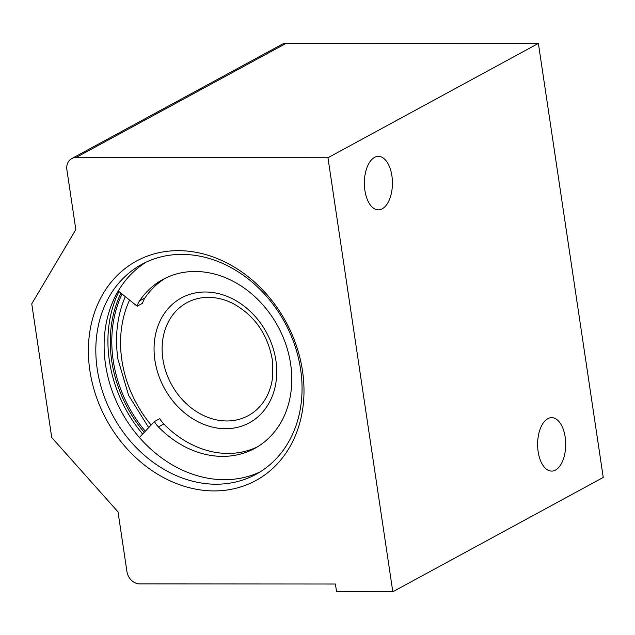 <?xml version="1.0" encoding="UTF-8"?>
<svg xmlns="http://www.w3.org/2000/svg" width="635" height="635" viewBox="0 0 635 635"><rect width="100%" height="100%" fill="white"/><g stroke="black" fill="none" stroke-linecap="round" stroke-linejoin="round"><path stroke-width="0.95" d="M538.155 451.707A26.726 14.041 -90 0 1 551.672 417.639A26.726 14.041 -90 0 1 565.158 437.031A26.726 14.041 -90 0 1 551.64 471.091A26.726 14.041 -90 0 1 538.155 451.707M364.895 190.444A26.726 14.041 -90 0 1 378.412 156.385A26.726 14.041 -90 0 1 391.898 175.776A26.726 14.041 -90 0 1 378.381 209.836A26.726 14.041 -90 0 1 364.895 190.444M260.064 471.924A119.499 97.766 61.5 0 1 224.409 479.703A119.499 97.766 61.5 0 1 126.548 420.322A119.499 97.766 61.5 0 1 116.737 402.265A119.499 97.766 61.5 0 1 146.106 262.168M142.653 434.022A123.182 100.782 61.5 0 1 118.928 291.505M178.244 250.658A124.928 102.211 61.5 0 1 302.498 370.864A124.928 102.211 61.5 0 1 214.146 490.918A124.928 102.211 61.5 0 1 89.892 370.713A124.928 102.211 61.5 0 1 178.244 250.658M216.114 484.211A119.499 97.766 -118.5 0 0 255.984 474.305A119.499 97.766 -118.5 0 0 294.83 345.48A119.499 97.766 -118.5 0 0 181.769 254.389A119.499 97.766 -118.5 0 0 141.891 264.295A119.499 97.766 -118.5 0 0 103.045 393.121A119.499 97.766 -118.5 0 0 216.114 484.211M126.944 571.619A12.756 10.43 -118.5 0 0 139.629 583.89L335.415 584.025L336.566 591.717L392.819 591.756L327.954 157.742L75.914 157.567A12.756 10.43 -118.5 0 0 71.66 158.623A12.756 10.43 -118.5 0 0 66.897 169.823L75.827 229.568L31.75 303.847L51.729 437.515L118.015 511.866L126.944 571.619M71.66 158.623L282.091 44.299A12.756 10.43 61.5 0 1 286.345 43.243L75.914 157.567M122.063 294.029A119.499 97.766 -118.5 0 0 145.288 431.236M327.954 157.742L538.385 43.418L286.345 43.243M392.819 591.756L603.25 477.433L538.385 43.418M144.216 432.364A120.452 98.544 61.5 0 1 120.983 293.156M116.721 402.225A120.452 98.544 -118.5 0 0 126.571 420.362M148.693 427.625L128.619 395.375L117.951 359.259C114.983 338.947 116.705 319.873 123.126 302.054A117.427 96.068 61.5 0 1 125.293 296.632M205.184 291.997A71.088 58.158 61.5 0 1 272.447 346.186A71.088 58.158 61.5 0 1 249.333 422.823A71.088 58.158 61.5 0 1 225.615 428.712A71.088 58.158 61.5 0 1 158.353 374.523A71.088 58.158 61.5 0 1 181.467 297.894A71.088 58.158 61.5 0 1 205.184 291.997M272.59 377.246A64.278 52.586 61.5 0 1 248.269 415.647A64.278 52.586 61.5 0 1 226.822 420.973A64.278 52.586 61.5 0 1 162.893 359.132A64.278 52.586 61.5 0 1 186.904 302.689A64.278 52.586 61.5 0 1 208.351 297.363A64.278 52.586 61.5 0 1 232.354 303.181C254.111 314.912 267.422 333.637 272.272 359.37L272.59 377.246M181.467 297.894A71.088 58.158 -118.5 0 0 154.916 360.315A71.088 58.158 -118.5 0 0 225.623 428.712A71.088 58.158 -118.5 0 0 249.333 422.823M139.39 437.483L154.416 421.561L159.814 418.632A21.368 17.478 -118.5 0 0 163.806 423.989A96.139 78.661 -118.5 0 0 228.036 453.438A96.139 78.661 -118.5 0 0 257.389 446.873M154.416 421.561A21.368 17.478 -118.5 0 0 158.409 426.926A96.139 78.661 -118.5 0 0 222.639 456.375A96.139 78.661 -118.5 0 0 254.722 448.405A96.139 78.661 -118.5 0 0 285.972 344.765A96.139 78.661 -118.5 0 0 195.008 271.478A96.139 78.661 -118.5 0 0 162.933 279.448A96.139 78.661 -118.5 0 0 139.565 300.847A21.368 17.478 -118.5 0 0 137.176 306.205L142.573 303.268A21.368 17.478 -118.5 0 1 144.963 297.918A96.139 78.661 -118.5 0 1 165.664 278.051M137.176 306.205L118.253 290.957M151.146 425.021A109.895 89.908 61.5 0 1 121.888 360.291A109.895 89.908 61.5 0 1 129.564 300.069M158.409 426.926L163.806 423.989M139.565 300.847L144.963 297.918"/></g></svg>
